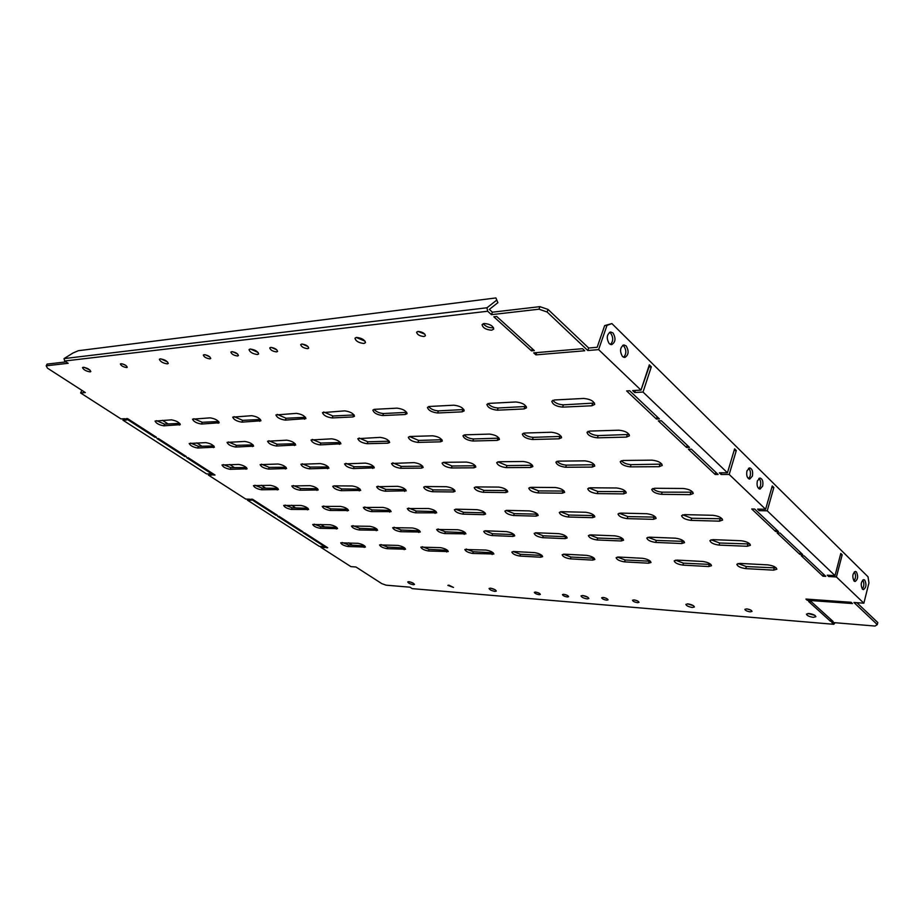 <?xml version="1.0" encoding="UTF-8"?>
<svg xmlns="http://www.w3.org/2000/svg" width="924" height="924" viewBox="0 0 924 924"><rect width="100%" height="100%" fill="white"/><g stroke="black" fill="none" stroke-linecap="round" stroke-linejoin="round"><path stroke-width="1.39" d="M746.962 470.836C746.188 475.467 747.1 478.216 749.699 479.106L752.379 476.126C753.152 471.494 752.228 468.745 749.618 467.879L746.962 470.836M748.532 468.272C750.346 470.027 750.877 472.649 750.138 476.126L748.544 478.713M757.334 480.965C756.583 485.527 757.461 488.242 760.002 489.119L762.646 486.139C763.397 481.589 762.508 478.863 759.967 477.997L757.334 480.965M758.893 478.401C760.625 480.145 761.133 482.721 760.417 486.128L758.847 488.715M563.698 594.305L562.45 594.606C562.912 595.68 564.552 596.477 567.359 596.985L568.606 596.685C568.144 595.61 566.504 594.813 563.698 594.305M565.165 594.571L566.458 595.021M535.504 592.053L534.338 592.342C534.811 593.393 536.428 594.178 539.189 594.686L540.355 594.409C539.882 593.358 538.265 592.573 535.504 592.053M448.833 585.146L447.886 585.377L453.476 587.421L448.833 585.146M606.675 600.184C603.799 599.664 602.125 598.868 601.674 597.77L603.037 597.435C605.913 597.955 607.588 598.752 608.038 599.849L606.675 600.184M606.098 598.255L604.181 597.62M637.56 602.691C634.626 602.182 632.928 601.362 632.49 600.254L633.933 599.907C636.879 600.415 638.565 601.224 639.015 602.344L637.56 602.691M637.179 600.773L634.88 600.046M750.196 611.85C747.066 611.341 745.287 610.498 744.86 609.332L746.684 608.893C749.826 609.401 751.605 610.244 752.032 611.411L750.196 611.85M750.415 609.909L747.019 608.928M813.305 617.336C809.251 616.689 806.964 615.627 806.444 614.137L809.02 613.513C813.085 614.148 815.372 615.211 815.892 616.712L813.305 617.336M814.876 615.361L807.992 613.49M692.353 607.472C688.565 606.825 686.405 605.798 685.862 604.377L687.883 603.88C691.683 604.515 693.855 605.555 694.398 606.976L692.353 607.472M693.335 605.647L687.468 603.857M587.214 598.902C583.668 598.255 581.6 597.262 581.023 595.899L582.651 595.506C586.209 596.153 588.276 597.147 588.854 598.509L587.214 598.902M587.699 597.17L582.732 595.518M494.987 591.383C491.637 590.736 489.662 589.778 489.062 588.484L490.367 588.172C493.728 588.807 495.703 589.778 496.303 591.071L494.987 591.383M495.021 589.708L490.91 588.241M413.421 584.73C410.256 584.095 408.362 583.171 407.727 581.935L408.801 581.693C411.965 582.316 413.86 583.252 414.495 584.476L413.421 584.73M413.028 583.067L409.759 581.843M237.583 355.983C233.841 355.474 231.589 354.181 230.85 352.113L231.693 351.674C235.447 352.171 237.699 353.465 238.438 355.544L237.583 355.983M237.572 353.938L232.617 351.697M209.944 358.87C206.283 358.35 204.077 357.091 203.315 355.07L204.088 354.666C207.75 355.186 209.967 356.445 210.718 358.466L209.944 358.87M209.783 356.849L205.163 354.724M126.657 367.556C123.273 367.024 121.171 365.835 120.363 363.998L120.952 363.698C124.336 364.229 126.449 365.419 127.258 367.255L126.657 367.556M125.999 365.546L122.499 363.894M270.686 347.436L269.75 347.932C270.455 350.092 272.753 351.42 276.634 351.905L277.581 351.409C276.865 349.249 274.567 347.921 270.686 347.436M271.425 347.436L276.807 349.826M301.709 344.063L300.693 344.606C301.374 346.835 303.707 348.186 307.692 348.671L308.72 348.117C308.038 345.888 305.705 344.537 301.709 344.063M302.31 344.051L308.027 346.546M417.983 331.427L416.597 332.19C417.198 334.661 419.669 336.105 424.024 336.521L425.433 335.758C424.832 333.298 422.349 331.855 417.983 331.427M418.029 331.427L424.924 334.211M356.445 337.422L354.966 338.23C355.763 341.152 358.766 342.908 363.964 343.474L365.477 342.665C364.668 339.732 361.654 337.988 356.445 337.422M356.225 337.456L365.13 341.222M484.107 323.492L482.062 324.624C482.755 327.87 485.955 329.729 491.649 330.214L493.739 329.071C493.035 325.826 489.824 323.966 484.107 323.492M483.217 323.677C485.412 326.357 488.53 327.72 492.573 327.777L493.497 327.593M622.753 345.31L623.827 346.061C626.564 350.265 626.484 354.007 623.584 357.288M622.533 356.572C619.542 351.316 619.969 347.424 623.839 344.918L626.149 345.865C629.14 351.143 628.69 355.024 624.809 357.496L622.533 356.572M609.47 332.351L610.66 333.148C613.444 337.41 613.363 341.187 610.429 344.49M609.286 343.728C606.225 338.415 606.652 334.5 610.568 331.959L612.982 332.929C616.019 338.253 615.58 342.169 611.665 344.675L609.286 343.728M854.065 581.057C852.055 576.68 852.506 573.469 855.393 571.425L856.398 571.898C858.396 576.287 857.946 579.498 855.046 581.531L854.065 581.057M862.439 589.177C860.463 584.846 860.914 581.658 863.767 579.614L864.737 580.087C866.7 584.43 866.25 587.618 863.386 589.639L862.439 589.177M250.115 349.041L249.018 349.618C249.919 352.263 252.749 353.904 257.519 354.527L258.639 353.938C257.738 351.293 254.897 349.653 250.115 349.041M250.404 349.018L258.154 352.494M160.187 358.858L159.355 359.286C160.337 361.688 163.028 363.224 167.417 363.883L168.272 363.444C167.29 361.041 164.599 359.505 160.187 358.858M160.892 358.858L167.625 361.989M83.137 367.267L82.49 367.602C83.541 369.785 86.094 371.229 90.171 371.898L90.841 371.563C89.79 369.369 87.226 367.937 83.137 367.267M84.211 367.336L89.975 370.074M842.18 554.816L840.794 553.453L835.019 575.617L767.232 510.81L773.85 487.502L772.256 485.943L765.615 509.274L729.198 474.451L736.301 450.531L734.592 448.845L727.454 472.788L643.023 392.065L651.316 366.816L649.318 364.853L640.99 390.124L598.613 349.618L606.987 325.375L604.654 325.606L611.907 323.585L868.029 576.807L868.941 582.917L863.859 603.199L836.416 576.969L842.18 554.816L840.459 554.747M611.907 323.585L606.987 325.375M66.02 361.885L47.066 364.102L46.2 365.812L47.424 368.133L85.331 392.561L80.596 392.966L121.009 418.93L124.717 418.722L126.68 419.981L122.961 420.189L206.595 473.92L210.418 473.908L212.173 475.052L208.362 475.052L245.784 499.099L249.63 499.168L251.316 500.254L247.459 500.173L319.392 546.384L323.296 546.604L324.821 547.586L320.917 547.366L350.912 566.631L355.983 567.001L381.808 583.645L386.117 585.181L409.967 587.179L412.219 588.646L833.829 624.301L835.065 622.718M836.416 576.969L828.655 576.518L827.246 575.178L835.019 575.617M828.978 575.282L828.655 576.518M767.232 510.81L759.228 510.649L757.611 509.112L765.615 509.274M771.806 487.491L773.85 487.502M759.655 509.159L759.228 510.649M734.083 450.566L736.301 450.531M729.198 474.451L721.09 474.462L719.346 472.811L727.454 472.788M721.586 472.799L721.09 474.462M651.316 366.816L649.006 366.978L641.117 389.755M643.023 392.065L634.73 392.515L632.697 390.586L640.99 390.124M635.423 390.436L634.73 392.515M171.437 419.866L155.059 421.067C156.191 423.411 159.113 424.994 163.802 425.814L180.284 424.67C179.164 422.28 176.207 420.686 171.437 419.866M156.433 420.651L164.588 424.116L179.706 423.388M210.141 417.856L192.527 419.173C193.636 421.61 196.616 423.227 201.478 424.047L219.196 422.788C218.099 420.316 215.073 418.664 210.141 417.856M193.867 418.711L202.264 422.291L218.665 421.506M251.686 415.696L232.709 417.14C233.784 419.669 236.844 421.344 241.88 422.153L260.961 420.778C259.91 418.191 256.814 416.505 251.686 415.696M234.003 416.62L242.666 420.339L260.487 419.484L259.725 421.321M296.431 413.374L275.918 414.957C276.946 417.602 280.076 419.323 285.308 420.12L305.936 418.595C304.908 415.904 301.744 414.16 296.431 413.374M277.165 414.379L286.105 418.249L305.521 417.302M344.733 410.868L322.488 412.624C323.481 415.373 326.692 417.151 332.12 417.925L352.887 416.955L354.493 416.239C353.511 413.432 350.254 411.642 344.733 410.868M323.689 411.977L332.917 415.985L354.123 414.934M397.043 408.154L374.555 409.32L372.846 410.094C373.793 412.982 377.084 414.795 382.721 415.557L405.232 414.506L407.068 413.675C406.133 410.741 402.795 408.893 397.043 408.154M373.989 409.378C376.438 411.885 379.614 413.259 383.541 413.536L406.745 412.358M453.88 405.197L429.429 406.468L427.454 407.38C428.355 410.383 431.739 412.254 437.618 412.993L462.069 411.85L464.195 410.88C463.305 407.807 459.875 405.913 453.88 405.197M428.563 406.595C430.965 409.182 434.257 410.614 438.426 410.88L463.917 409.54M515.869 401.975L489.166 403.372L486.89 404.423C487.745 407.565 491.222 409.482 497.343 410.198L524.035 408.951L526.507 407.807C525.664 404.608 522.118 402.668 515.869 401.975M487.953 403.569C490.321 406.26 493.716 407.738 498.151 407.992L526.264 406.456M583.737 398.452L554.469 399.977L551.813 401.224C552.61 404.493 556.202 406.468 562.589 407.137L591.834 405.775L594.709 404.423C593.913 401.085 590.263 399.099 583.737 398.452M552.841 400.288C555.162 403.083 558.685 404.597 563.397 404.839L594.502 403.049M205.809 442.619L189.224 443.485C190.298 445.691 193.128 447.204 197.701 448.013L214.391 447.204C213.317 444.964 210.464 443.428 205.809 442.619M190.61 443.081L198.452 446.35L213.767 445.934M244.86 441.441L227.05 442.388C228.101 444.687 230.988 446.234 235.724 447.043L253.638 446.153C252.599 443.82 249.665 442.25 244.86 441.441M228.401 441.938L236.475 445.322L253.06 444.883M286.729 440.182L267.567 441.233C268.584 443.612 271.541 445.206 276.438 446.015L295.703 445.022C294.698 442.596 291.707 440.979 286.729 440.182M268.861 440.725L277.188 444.225L295.195 443.739M331.728 438.831L311.042 439.986C312.023 442.469 315.049 444.109 320.131 444.894L340.921 443.797C339.951 441.279 336.89 439.616 331.728 438.831M312.289 439.42L320.894 443.046L340.471 442.515M380.226 437.375L357.831 438.657C358.778 441.233 361.885 442.919 367.151 443.705L387.976 443.173L389.662 442.469C388.727 439.847 385.574 438.149 380.226 437.375M359.043 438.022L367.914 441.788L389.247 441.187M432.64 435.805L410.117 436.474L408.327 437.237C409.24 439.916 412.416 441.649 417.891 442.411L440.413 441.834L442.33 441.037C441.441 438.299 438.207 436.555 432.64 435.805M409.494 436.532L418.653 440.425L441.961 439.732M489.477 434.095L465.026 434.823L462.982 435.701C463.848 438.496 467.117 440.263 472.799 441.014L497.239 440.39L499.445 439.454C498.59 436.613 495.264 434.823 489.477 434.095M464.102 434.938C466.424 437.318 469.588 438.657 473.573 438.946L499.11 438.138M551.316 432.236L524.693 433.033L522.337 434.049C523.157 436.96 526.518 438.773 532.432 439.501L559.032 438.819L561.584 437.722C560.776 434.765 557.345 432.929 551.316 432.236M523.411 433.217C525.71 435.678 528.967 437.052 533.206 437.341L561.284 436.394M618.849 430.203L589.743 431.081L587.006 432.27C587.779 435.296 591.256 437.144 597.412 437.837L626.484 437.098L629.44 435.816C628.666 432.744 625.144 430.873 618.849 430.203M588.045 431.358C590.321 433.899 593.693 435.308 598.174 435.585L629.175 434.465M238.762 464.426L221.991 464.98C223.019 467.059 225.756 468.514 230.215 469.323L247.089 468.815C246.073 466.701 243.301 465.234 238.762 464.426M223.389 464.587L230.931 467.671L246.431 467.556M278.101 464.021L260.118 464.633C261.122 466.793 263.918 468.272 268.526 469.08L286.613 468.526C285.62 466.32 282.79 464.83 278.101 464.021M261.48 464.195L269.254 467.382L286.001 467.255M320.212 463.594L300.889 464.264C301.859 466.505 304.724 468.029 309.494 468.826L328.921 468.202C327.962 465.927 325.052 464.379 320.212 463.594M302.194 463.779L310.221 467.07L328.367 466.943M365.396 463.12L344.583 463.883C345.518 466.204 348.452 467.763 353.384 468.56L374.312 467.856C373.388 465.488 370.42 463.906 365.396 463.12M345.842 463.328L354.123 466.747L373.816 466.585M414.021 462.624L391.522 463.467C392.423 465.881 395.437 467.486 400.542 468.272L421.413 468.145L423.157 467.463C422.268 465.015 419.219 463.398 414.021 462.624M392.735 462.855L401.282 466.389L422.707 466.193M466.47 462.081L443.947 462.312L442.088 463.039C442.954 465.546 446.038 467.186 451.339 467.96L473.862 467.821L475.848 467.047C474.994 464.495 471.875 462.843 466.47 462.081M443.254 462.358L452.079 466.008L475.433 465.765M523.227 461.492L498.833 461.746L496.719 462.589C497.539 465.188 500.716 466.863 506.213 467.625L530.595 467.475L532.871 466.574C532.051 463.929 528.84 462.231 523.227 461.492M497.84 461.838L506.953 465.592L532.49 465.28M584.857 460.857L558.339 461.134L555.913 462.104C556.698 464.807 559.956 466.516 565.684 467.255L592.169 467.094L594.779 466.054C593.993 463.305 590.69 461.573 584.857 460.857M556.999 461.295C559.239 463.559 562.37 464.83 566.412 465.142L594.432 464.737M651.986 460.164L623.076 460.464L620.258 461.596C621.02 464.391 624.37 466.146 630.33 466.863L659.205 466.689L662.231 465.465C661.48 462.624 658.061 460.857 651.986 460.164M621.321 460.718C623.538 463.039 626.784 464.345 631.057 464.645L661.896 464.125M270.385 485.354L253.453 485.608C254.423 487.583 257.091 488.969 261.446 489.778L278.471 489.558C277.5 487.56 274.798 486.151 270.385 485.354M254.862 485.239L262.127 488.149L277.766 488.311M309.944 485.654L291.822 485.943C292.769 487.988 295.495 489.408 299.988 490.217L318.214 489.963C317.267 487.884 314.518 486.451 309.944 485.654M293.185 485.527L300.681 488.542L317.556 488.704M334.13 485.839L332.79 486.313C333.714 488.426 336.498 489.882 341.141 490.679L360.695 490.39C359.783 488.242 356.964 486.775 352.24 485.978L334.13 485.839L341.845 488.958L360.094 489.131M397.563 486.324L376.646 486.705C377.535 488.9 380.376 490.39 385.181 491.187L406.214 490.829C405.324 488.611 402.448 487.11 397.563 486.324M377.916 486.174L385.886 489.397L405.659 489.581M446.246 486.694L425.363 486.532L423.677 487.144C424.532 489.408 427.454 490.933 432.42 491.718L453.303 491.961L455.105 491.314C454.25 489.004 451.293 487.468 446.246 486.694M424.901 486.544L433.125 489.87L454.596 490.043M498.671 487.087L476.16 486.913L474.243 487.618C475.075 489.963 478.066 491.522 483.217 492.296L505.705 492.561L507.761 491.811C506.941 489.431 503.903 487.849 498.671 487.087M475.433 486.96L483.91 490.378L507.299 490.54M555.289 487.514L530.965 487.329L528.782 488.138C529.579 490.563 532.651 492.157 537.987 492.919L562.289 493.197L564.633 492.342C563.848 489.882 560.729 488.265 555.289 487.514M529.926 487.41L538.68 490.921L564.194 491.06M616.631 487.988L590.263 487.78L587.756 488.715C588.519 491.222 591.683 492.85 597.227 493.601L623.573 493.901L626.253 492.908C625.49 490.355 622.279 488.715 616.631 487.988M588.865 487.918L597.92 491.522L625.837 491.614M683.321 488.484L654.619 488.276L651.743 489.339C652.471 491.938 655.728 493.601 661.492 494.328L690.147 494.663L693.231 493.52C692.503 490.875 689.2 489.2 683.321 488.484M652.829 488.484C654.989 490.621 658.107 491.845 662.173 492.157L692.838 492.192M300.739 505.451L283.668 505.428C284.604 507.299 287.202 508.627 291.453 509.424L308.604 509.482C307.68 507.588 305.059 506.248 300.739 505.451M285.1 505.07L292.111 507.83L307.854 508.246M340.494 506.398L322.245 506.398C323.146 508.327 325.791 509.69 330.18 510.487L348.521 510.522C347.62 508.57 344.941 507.195 340.494 506.398M323.619 505.994L330.85 508.847L347.828 509.286L347.205 510.96M382.917 507.415L363.363 507.438C364.252 509.424 366.955 510.822 371.483 511.619L391.129 511.63C390.251 509.609 387.514 508.2 382.917 507.415M364.703 506.976L372.141 509.921L390.482 510.394M428.32 508.5L407.311 508.547C408.165 510.614 410.937 512.035 415.615 512.832L436.717 512.82C435.862 510.729 433.067 509.286 428.32 508.5M408.593 508.038L416.274 511.064L436.116 511.573M477.003 509.667L456.133 509.159L454.377 509.748C455.209 511.884 458.038 513.34 462.878 514.125L483.737 514.691L485.608 514.079C484.788 511.919 481.912 510.441 477.003 509.667M455.624 509.17L463.536 512.3L485.054 512.82M529.348 510.914L506.883 510.383L504.908 511.053C505.705 513.247 508.604 514.737 513.617 515.511L536.059 516.135L538.172 515.419C537.375 513.19 534.43 511.688 529.348 510.914M506.109 510.406L514.287 513.629L537.653 514.16M585.77 512.266L561.549 511.688L559.297 512.45C560.071 514.714 563.051 516.239 568.237 517.013L592.434 517.671L594.837 516.863C594.074 514.564 591.048 513.028 585.77 512.266M560.464 511.746L568.895 515.049L594.351 515.592M646.788 513.721L620.57 513.097L618.017 513.975C618.757 516.32 621.817 517.867 627.188 518.63L653.372 519.346L656.121 518.41C655.382 516.031 652.275 514.472 646.788 513.721M619.149 513.213L627.846 516.585L655.647 517.128M712.981 515.303L684.511 514.622L681.577 515.638C682.293 518.052 685.446 519.635 691.036 520.374L719.449 521.159L722.591 520.085C721.875 517.625 718.676 516.042 712.981 515.303M682.686 514.807L691.683 518.249L722.129 518.768M329.926 524.763L312.739 524.486C313.629 526.253 316.147 527.535 320.305 528.332L337.572 528.632C336.683 526.842 334.13 525.548 329.926 524.763M314.183 524.151L320.94 526.761L336.775 527.408M369.796 526.31L351.455 526.033C352.321 527.858 354.897 529.175 359.182 529.96L377.616 530.272C376.749 528.424 374.151 527.096 369.796 526.31M352.853 525.652L359.817 528.343L376.877 529.036L376.241 530.688M412.323 527.962L392.688 527.696C393.532 529.579 396.165 530.907 400.577 531.704L420.304 532.005C419.461 530.099 416.805 528.747 412.323 527.962M394.04 527.246L401.212 530.029L419.612 530.78M457.75 529.729L436.682 529.464C437.502 531.404 440.194 532.767 444.756 533.564L465.915 533.864C465.095 531.889 462.37 530.515 457.75 529.729M437.988 528.967L445.391 531.831L465.269 532.628M506.387 531.612L485.55 530.803L483.737 531.369C484.534 533.367 487.283 534.765 491.995 535.55L512.832 536.428L514.749 535.839C513.963 533.806 511.18 532.397 506.387 531.612M485.008 530.803L492.642 533.76L514.148 534.592M558.604 533.645L536.209 532.778L534.188 533.414C534.95 535.47 537.768 536.89 542.642 537.676L565.014 538.623L567.174 537.953C566.412 535.851 563.559 534.418 558.604 533.645M535.412 532.79L543.277 535.816L566.608 536.705M614.795 535.828L590.69 534.892L588.392 535.62C589.131 537.745 592.018 539.189 597.066 539.974L621.147 540.979L623.596 540.217C622.857 538.057 619.923 536.601 614.795 535.828M589.581 534.938L597.701 538.034L623.053 538.958M675.444 538.184L649.399 537.167L646.788 537.999C647.505 540.182 650.484 541.66 655.705 542.434L681.716 543.531L684.499 542.654C683.783 540.436 680.769 538.946 675.444 538.184M647.955 537.26L656.329 540.424L683.968 541.372M741.106 540.736L712.878 539.639L709.909 540.586C710.602 542.838 713.651 544.34 719.08 545.102L747.239 546.28L750.427 545.276C749.734 543 746.627 541.487 741.106 540.736M711.041 539.778L719.692 543.012L749.907 543.982M357.981 543.324L340.702 542.827C341.557 544.502 344.017 545.738 348.071 546.523L365.43 547.066C364.587 545.356 362.104 544.12 357.981 543.324M342.169 542.504L348.683 544.975L364.599 545.841M397.955 545.426L379.533 544.906C380.365 546.638 382.871 547.897 387.052 548.683L405.567 549.237C404.735 547.493 402.194 546.223 397.955 545.426M380.954 544.536L387.664 547.089L404.77 548.013L404.146 549.641M440.517 547.666L420.824 547.135C421.644 548.914 424.197 550.196 428.505 550.993L448.29 551.559C447.482 549.757 444.894 548.463 440.517 547.666M422.199 546.708L429.129 549.341L447.551 550.334M485.943 550.057L464.841 549.514C465.627 551.339 468.249 552.656 472.695 553.441L493.878 554.019C493.104 552.171 490.448 550.843 485.943 550.057M466.17 549.029L473.307 551.732L493.185 552.795M534.499 552.61L513.698 551.513L511.85 552.055C512.612 553.938 515.292 555.278 519.877 556.063L540.667 557.218L542.631 556.652C541.868 554.747 539.166 553.395 534.499 552.61M513.132 551.513L520.489 554.296L541.972 555.428M586.544 555.347L564.241 554.169L562.162 554.781C562.901 556.722 565.638 558.084 570.385 558.87L592.665 560.106L594.883 559.47C594.144 557.507 591.372 556.133 586.544 555.347M563.409 554.181L570.997 557.033L594.259 558.235M642.469 558.292L618.479 557.022L616.135 557.715C616.851 559.701 619.669 561.087 624.566 561.873L648.521 563.201L651.027 562.485C650.311 560.464 647.458 559.066 642.469 558.292M617.359 557.057L625.178 559.979L650.415 561.238M863.859 603.199L853.926 602.483L877.292 624.612L877.8 622.557L856.894 602.702M539.916 306.641L492.4 312.185L491.464 314.657L538.969 309.205L539.916 306.641L548.036 309.436L588.669 348.013L587.791 350.519L547.112 312L538.969 309.205M877.292 624.612L875.028 626.056L831.773 622.441L833.829 624.301M548.036 309.436L547.112 312M46.2 365.812L68.168 363.294L64.668 361.007L64.022 358.604L486.971 307.773L487.676 311.238L64.668 361.007M304.516 532.79L327.72 547.759L326.264 547.678L303.072 532.721L304.516 532.79M278.956 516.297L302.945 531.774L301.501 531.704L277.512 516.25L278.956 516.297M252.495 499.226L277.327 515.245L275.883 515.199L251.062 499.203L252.495 499.226M215.026 475.04L213.594 475.052L186.683 457.703L188.103 457.669L215.026 475.04M186.267 456.491L184.858 456.525L156.953 438.53L158.351 438.484L186.267 456.491M751.732 508.997L754.665 509.055L778.47 531.577L775.571 531.485L751.732 508.997M777.119 532.952L780.018 533.044L802.69 554.504L799.814 554.365L777.119 532.952M801.293 555.763L804.169 555.902L825.79 576.357L822.938 576.195L801.293 555.763M656.398 419.034L626.611 390.921L629.648 390.76L659.413 418.93L656.398 419.034L657.126 416.759M686.544 447.482L658.327 420.859L661.341 420.755L689.535 447.424L686.544 447.482L687.237 445.252M715.141 474.462L688.38 449.214L691.371 449.156L718.11 474.462L715.141 474.462L715.8 472.279M156.456 437.26L155.059 437.306L126.103 418.641L127.489 418.572L156.456 437.26M808.639 601.524L830.48 621.274L833.125 621.494L811.307 601.72L808.639 601.524M496.696 316.47L493.82 316.793L531.496 350.866L534.361 350.612L496.696 316.47M582.536 348.706L533.702 352.864L535.908 354.862L584.73 350.774L582.536 348.706M805.924 599.064L807.287 600.3L852.448 603.545L851.12 602.286L805.924 599.064M702.714 561.457L676.853 560.094L674.197 560.868C674.89 562.924 677.777 564.333 682.859 565.107L708.673 566.539L711.503 565.719C710.81 563.652 707.876 562.219 702.714 561.457M767.809 564.876L739.835 563.409L736.821 564.287C737.502 566.389 740.471 567.833 745.737 568.606L773.642 570.154L776.865 569.219C776.183 567.082 773.169 565.638 767.809 564.876M491.464 314.657L487.676 311.238M587.791 350.519L598.613 349.618M492.4 312.185L489.339 309.401L497.886 302.668L495.899 297.944L78.378 350.704L73.146 352.922L64.022 358.604M604.654 325.606L597.158 347.285L588.669 348.013M675.386 560.163L683.46 563.143L710.926 564.46M737.987 563.513L746.315 566.551L776.276 567.937M496.835 300.046L486.971 307.773M81.878 390.332L80.596 392.966M247.898 499.133L247.459 500.173M208.87 473.92L208.362 475.052M123.631 418.78L122.961 420.189M321.263 546.5L320.917 547.366M162.543 420.328L168.041 423.954M196.824 442.896L201.94 446.257M229.706 464.518L234.453 467.648M261.261 485.285L265.673 488.184M291.568 505.232L295.668 507.923M320.709 524.405L324.52 526.899M348.741 542.838L352.275 545.172M854.33 571.864C856.051 574.994 855.936 578.031 853.972 580.965M862.704 580.064C864.367 583.171 864.24 586.174 862.323 589.062M807.588 599.179L807.287 600.3M536.729 352.61L535.908 354.862M532.27 348.718L531.496 350.866M830.93 619.507L830.48 621.274M155.394 436.578L155.059 437.306M823.48 574.162L822.938 576.195M800.38 552.309L799.814 554.365M776.148 529.383L775.571 531.485M185.181 455.798L184.858 456.525M213.918 474.335L213.594 475.052M276.172 514.506L275.883 515.199M301.778 531.023L301.501 531.704M326.542 546.996L326.264 547.678M164.588 424.116L163.802 425.814M179.961 423.666L179.314 425.086M202.264 422.291L201.478 424.047M218.803 421.667L218.099 423.273M242.666 420.339L241.88 422.153M286.105 418.249L285.308 420.12M305.336 417.313L304.527 419.219M332.917 415.985L332.12 417.925M353.696 414.98L352.887 416.955M383.541 413.536L382.721 415.557M406.04 412.451L405.232 414.506M438.426 410.88L437.618 412.993M462.889 409.702L462.069 411.85M498.151 407.992L497.343 410.198M524.844 406.699L524.035 408.951M563.397 404.839L562.589 407.137M592.63 403.43L591.834 405.775M198.452 446.35L197.701 448.013M213.998 446.177L213.363 447.62M236.475 445.322L235.724 447.043M253.176 444.998L252.483 446.615M277.188 444.225L276.438 446.015M295.16 443.739L294.41 445.553M320.894 443.046L320.131 444.894M340.217 442.527L339.454 444.409M367.914 441.788L367.151 443.705M388.75 441.222L387.976 443.173M418.653 440.425L417.891 442.411M441.187 439.812L440.413 441.834M473.573 438.946L472.799 441.014M498.013 438.288L497.239 440.39M533.206 437.341L532.432 439.501M559.805 436.625L559.032 438.819M598.174 435.585L597.412 437.837M627.234 434.8L626.484 437.098M230.931 467.671L230.215 469.323M246.639 467.763L246.003 469.219M269.254 467.382L268.526 469.08M286.082 467.348L285.401 468.976M310.221 467.07L309.494 468.826M328.286 466.943L327.558 468.722M354.123 466.747L353.384 468.56M373.504 466.597L372.776 468.445M401.282 466.389L400.542 468.272M422.141 466.227L421.413 468.145M452.079 466.008L451.339 467.96M474.601 465.835L473.862 467.821M506.953 465.592L506.213 467.625M531.335 465.407L530.595 467.475M566.412 465.142L565.684 467.255M592.885 464.934L592.169 467.094M631.057 464.645L630.33 466.863M659.921 464.426L659.205 466.689M262.127 488.149L261.446 489.778M277.951 488.484L277.327 489.951M300.681 488.542L299.988 490.217M317.613 488.761L316.944 490.401M341.845 488.958L341.141 490.679M359.967 489.131L359.274 490.887M385.886 489.397L385.181 491.187M405.313 489.593L404.608 491.406M433.125 489.87L432.42 491.718M453.996 490.078L453.303 491.961M483.91 490.378L483.217 492.296M506.41 490.598L505.705 492.561M538.68 490.921L537.987 492.919M562.982 491.164L562.289 493.197M597.92 491.522L597.227 493.601M624.254 491.787L623.573 493.901M662.173 492.157L661.492 494.328M690.817 492.446L690.147 494.663M292.111 507.83L291.453 509.424M308.027 508.385L307.415 509.863M330.85 508.847L330.18 510.487M372.141 509.921L371.483 511.619M390.321 510.394L389.651 512.115M416.274 511.064L415.615 512.832M435.724 511.573L435.065 513.363M463.536 512.3L462.878 514.125M484.407 512.843L483.737 514.691M514.287 513.629L513.617 515.511M536.729 514.206L536.059 516.135M568.895 515.049L568.237 517.013M593.104 515.673L592.434 517.671M627.846 516.585L627.188 518.63M654.03 517.267L653.372 519.346M691.683 518.249L691.036 520.374M720.085 518.988L719.449 521.159M320.94 526.761L320.305 528.332M336.925 527.535L336.336 529.002M359.817 528.343L359.182 529.96M401.212 530.029L400.577 531.704M419.415 530.769L418.78 532.467M445.391 531.831L444.756 533.564M464.841 532.628L464.206 534.384M492.642 533.76L491.995 535.55M513.467 534.603L512.832 536.428M543.277 535.816L542.642 537.676M565.65 536.729L565.014 538.623M597.701 538.034L597.066 539.974M621.783 539.015L621.147 540.979M656.329 540.424L655.705 542.434M682.328 541.487L681.716 543.531M719.692 543.012L719.08 545.102M747.851 544.155L747.239 546.28M348.683 544.975L348.071 546.523M364.737 545.945L364.16 547.412M387.664 547.089L387.052 548.683M429.129 549.341L428.505 550.993M447.332 550.323L446.719 551.998M473.307 551.732L472.695 553.441M492.746 552.795L492.122 554.527M520.489 554.296L519.877 556.063M541.279 555.428L540.667 557.218M570.997 557.033L570.385 558.87M593.277 558.246L592.665 560.106M625.178 559.979L624.566 561.873M649.133 561.272L648.521 563.201M774.22 568.064L773.642 570.154M746.315 566.551L745.737 568.606M709.274 564.541L708.673 566.539M683.46 563.143L682.859 565.107"/></g></svg>
